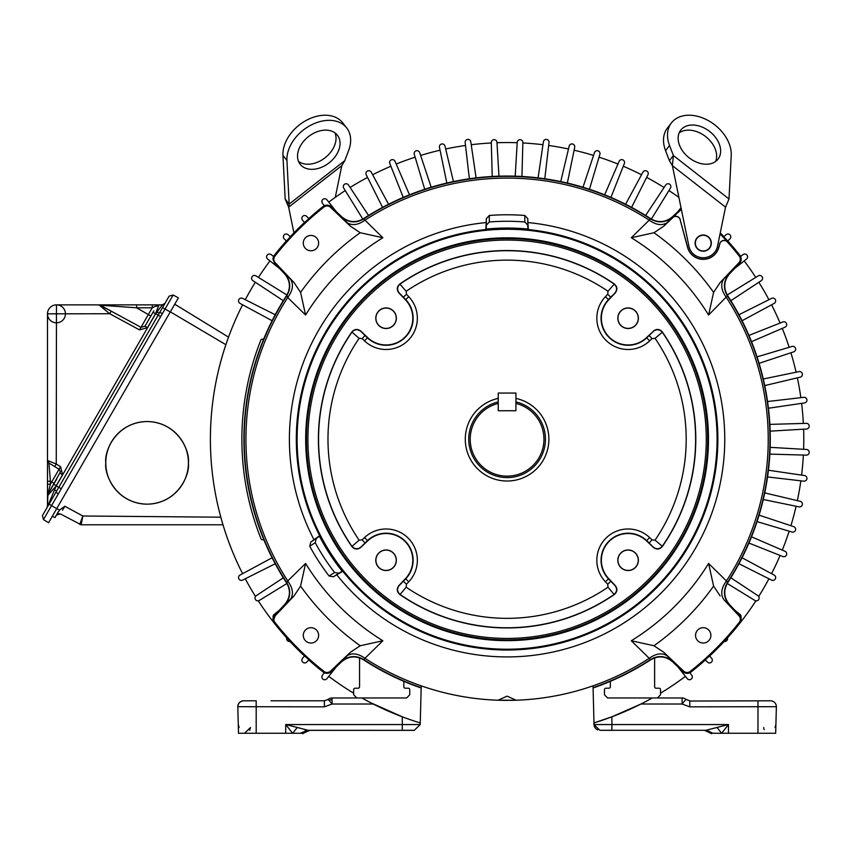 <?xml version="1.0" encoding="UTF-8"?>
<svg xmlns="http://www.w3.org/2000/svg" width="849" height="849" viewBox="0 0 849 849"><rect width="100%" height="100%" fill="white"/><g stroke="black" fill="none" stroke-linecap="round" stroke-linejoin="round"><path stroke-width="1.27" d="M48.881 490.372L47.905 494.288L51.64 487.867L47.894 494.351L50.399 484.217L47.491 484.259L47.491 486.403M47.491 465.73L47.491 481.256L47.491 460.476L48.913 463.013L59.059 469.221L60.481 471.757L47.894 494.351L47.491 506.057L47.491 486.201M54.559 489.788L56.575 491.115M56.787 478.953L51.64 487.867L56.787 478.953M47.491 479.261L47.491 481.256L50.399 481.213L48.913 463.013L47.491 460.476L47.491 313.843L47.491 460.476L56.257 464.021L56.469 304.865L98.887 304.865L110.519 310.776L100.309 305.226L136.615 307.805L152.258 307.805L157.574 305.237M47.491 492.622L47.491 493.396M47.491 493.63L47.491 495.561M48.913 463.013L47.491 460.476L48.913 463.013L47.491 460.476L47.502 496.081M47.523 460.88L47.491 465.687M53.391 462.854L52.776 462.599M153.881 310.776L144.988 326.186L140.987 327.321L111.208 311.148L109.723 313.727L47.491 313.843A8.968 8.968 0 0 1 56.469 304.865L98.887 304.865L106.093 310.776M47.183 507.384L56.257 485.872L47.491 495.848L47.491 494.712M49.974 492.94L53.37 489.003M111.208 311.148L140.987 327.321L139.501 329.89L147.493 327.64L155.526 313.727L158.158 315.17L47.926 506.11M53.752 484.206L56.257 485.66L62.593 474.697L60.544 466.653L56.257 464.021L54.771 466.6L59.059 469.221L60.544 466.653M47.831 494.468L51.64 487.867M161.979 305.438L164.961 303.38L162.392 304.865L164.961 303.38L162.392 304.865L152.321 304.865L162.392 304.865L155.654 313.727L56.257 485.872L61.266 488.759L160.663 316.613L158.158 315.17L169.153 296.131L158.996 313.716M50.335 501.929L42.45 515.587L55.864 492.356L58.369 493.81L61.266 488.759M47.491 506.057L47.12 507.49M48.605 504.922L51.311 500.241M51.672 499.615L52.129 498.819M158.996 304.865L136.678 304.865L152.321 304.865L152.258 307.805L148.342 314.576L136.615 307.805L136.678 304.865L98.887 304.865L136.678 304.865M115.135 304.865L109.234 304.865M139.501 329.89L109.723 313.727L98.887 304.865L100.309 305.226L98.951 304.876M59.059 469.221A2.971 2.971 0 0 1 59.313 469.401A2.971 2.971 0 0 0 59.059 469.221L51.704 481.967L50.399 481.213L50.399 484.217L51.704 481.967L54.209 483.41M42.45 515.587L43.469 519.609L42.45 515.587L43.469 519.609L58.369 493.81M162.52 307.614L165.024 309.068L173.143 295.006L169.153 296.131L173.143 295.006L178.407 297.861L170.288 311.923L175.456 302.966L174.745 304.197L228.519 337.138L225.866 344.694C215.593 375.375 210.435 406.883 210.393 439.241A296.694 296.694 0 0 0 242.602 573.68M156.481 306.277L159.007 304.865L155.526 313.727L153.022 312.273M152.258 306.967L152.258 307.54M147.493 327.64L144.988 326.186L148.278 320.487M48.573 522.74L43.469 519.609L48.573 522.74L170.288 311.923L165.024 309.068L160.663 316.613M81.313 524.204L81.164 524.788L79.753 524.427L81.164 524.788L79.753 524.427L82.831 516.001L81.164 524.788L60.385 513.921L56.395 515.046L58.284 511.777L54.888 517.646L52.32 516.245L51.524 517.625L56.692 508.678L49.083 504.104M156.619 312.464L159.57 312.719M498.236 401.917L498.236 403.424A36.9 36.9 0 0 0 507.086 476.14A36.9 36.9 0 0 0 515.937 403.424L515.937 410.746L498.236 410.746L498.236 393.045L515.937 393.045L515.937 410.746L498.236 410.746L498.236 401.917A38.364 38.364 0 0 0 507.086 477.605A38.364 38.364 0 0 0 545.451 439.241A38.364 38.364 0 0 1 507.086 477.605A38.364 38.364 0 0 1 498.236 401.917A38.364 38.364 0 0 0 468.733 439.241M298.54 161.437A23.602 16.693 142 0 0 314.788 163.167A23.602 16.693 142 0 0 335.037 132.922M318.789 168.282A23.602 16.693 -38 0 1 300.185 164.271A23.602 16.693 -38 0 1 318.789 131.192A23.602 16.693 -38 0 1 337.393 135.203A23.602 16.693 -38 0 1 318.789 168.282M682.108 703.863L682.108 699.746L682.108 704.012L689.781 706.846L689.781 700.796L685.95 699.374A5.901 5.901 0 0 0 682.108 697.963A5.901 5.901 0 0 1 685.95 699.374L686.427 699.746M105.785 462.843A41.314 41.314 0 0 0 147.1 504.157A41.314 41.314 0 0 0 188.414 462.843A41.314 41.314 0 0 0 147.1 421.539A41.314 41.314 0 0 0 105.785 462.843C104.13 474.931 116.525 503.595 147.1 504.157C177.674 503.595 190.07 474.931 188.414 462.843C190.07 450.766 177.674 422.102 147.1 421.539C116.525 422.102 104.13 450.766 105.785 462.843M105.785 524.788L188.414 524.788M270.98 700.796L324.392 700.796L270.98 700.796M492.229 176.465L491.295 142.568A2.834 2.834 0 0 1 494.044 139.66A2.834 2.834 0 0 1 496.962 142.324L498.979 176.178M469.38 178.768L465.167 142.547A2.834 2.834 0 0 1 467.778 139.395A2.834 2.834 0 0 1 470.792 141.815L476.098 177.876M446.818 183.044L439.474 147.333A2.834 2.834 0 0 1 441.915 143.948A2.834 2.834 0 0 1 445.003 146.102L453.43 181.58M424.723 189.274L414.291 154.338A2.834 2.834 0 0 1 416.551 150.729A2.834 2.834 0 0 1 419.693 152.629L431.175 187.236M403.254 197.403L389.808 163.507A2.834 2.834 0 0 1 391.867 159.686A2.834 2.834 0 0 1 395.04 161.342L409.505 194.803M382.57 207.368L366.227 174.777A2.834 2.834 0 0 1 368.063 170.766A2.834 2.834 0 0 1 371.246 172.167L388.577 204.248M362.831 219.106L343.707 188.064A2.834 2.834 0 0 1 345.31 183.862A2.834 2.834 0 0 1 348.493 185.018L368.54 215.466M324.339 205.808L322.44 203.261A2.834 2.834 0 0 1 323.787 198.889A2.834 2.834 0 0 1 326.939 199.812L336.342 211.688M304.621 222.544L302.573 220.252A2.834 2.834 0 0 1 303.645 215.731A2.834 2.834 0 0 1 306.754 216.421L308.866 218.66M286.506 241.02L284.266 238.909A2.834 2.834 0 0 1 285.052 234.26A2.834 2.834 0 0 1 288.098 234.727L290.4 236.775M279.533 268.496L267.658 259.083A2.834 2.834 0 0 1 268.146 254.339A2.834 2.834 0 0 1 271.107 254.594L273.654 256.494M283.311 300.695L252.864 280.637A2.834 2.834 0 0 1 253.044 275.798A2.834 2.834 0 0 1 255.91 275.861L286.951 294.985M272.094 320.72L240.012 303.401A2.834 2.834 0 0 1 238.527 300.907A2.834 2.834 0 0 1 242.623 298.381L275.214 314.724M275.214 563.757L242.623 580.1A2.834 2.834 0 0 1 238.527 577.575A2.834 2.834 0 0 1 240.012 575.081L272.094 557.761M308.866 659.822L306.754 662.061A2.834 2.834 0 0 1 301.862 660.119A2.834 2.834 0 0 1 302.573 658.23L304.621 655.927M336.342 666.794L326.939 678.669A2.834 2.834 0 0 1 321.877 676.918A2.834 2.834 0 0 1 322.44 675.22L324.339 672.673M263.869 539.805L262.405 539.805A1.465 1.465 0 0 1 261.046 538.882A268.539 268.539 0 0 1 260.855 340.078A1.465 1.465 0 0 1 262.214 339.154L263.668 339.154M286.941 583.486L259.327 600.434A2.834 2.834 0 0 1 255.018 598.025A2.834 2.834 0 0 1 256.281 595.658L283.322 577.798M273.219 617.584A2.834 2.834 0 0 1 274.131 614.432L279.045 610.505M290.125 641.419A2.834 2.834 0 0 1 286.771 637.758M669.553 145.519A35.414 25.035 -142 0 1 671.485 122.829A35.414 25.035 -142 0 1 699.385 116.812A35.414 25.035 -142 0 1 731.233 155.378L729.004 198.984L673.395 155.526L669.394 160.641L665.563 150.623L669.553 145.519L673.395 155.526L672.387 165.651L669.394 160.641M671.485 122.829L667.484 127.934A35.414 25.035 38 0 0 665.563 150.623M699.385 126.087A23.602 16.693 38 0 0 680.781 130.088A23.602 16.693 38 0 0 699.385 163.167A23.602 16.693 38 0 0 717.989 159.156A23.602 16.693 38 0 0 699.385 126.087M715.633 161.437A23.602 16.693 38 0 0 695.384 131.192A23.602 16.693 38 0 0 679.136 132.922M695.098 243.111A8.119 8.119 0 0 0 703.216 251.23A8.119 8.119 0 0 0 711.335 243.111A8.119 8.119 0 0 0 703.216 234.993A8.119 8.119 0 0 0 695.098 243.111M515.937 398.404A41.781 41.781 0 0 1 507.086 481.022A41.781 41.781 0 0 1 498.236 398.404M515.937 401.917A38.364 38.364 0 0 1 545.451 439.241A38.364 38.364 0 0 0 515.937 401.917A38.364 38.364 0 0 1 545.451 439.241M375.789 318.226A10.284 10.284 0 0 0 386.072 328.51A10.284 10.284 0 0 0 396.356 318.226A10.284 10.284 0 0 0 386.072 307.943A10.284 10.284 0 0 0 375.789 318.226M375.905 318.226A10.167 10.167 0 0 0 386.072 328.393A10.167 10.167 0 0 0 396.239 318.226A10.167 10.167 0 0 0 386.072 308.06A10.167 10.167 0 0 0 375.905 318.226M649.145 335.546L652.053 338.613L649.634 340.905A31.275 31.275 0 0 1 599.373 330.569A31.275 31.275 0 0 1 605.422 296.694L607.714 294.274L610.781 297.182L608.478 299.601A27.051 27.051 0 0 0 628.101 345.278A27.051 27.051 0 0 0 646.726 337.849L653.39 331.312C656.638 328.956 659.609 329.274 662.305 332.235L662.337 331.97A188.701 188.701 0 0 1 662.337 546.512L662.305 546.247C659.609 549.207 656.638 549.515 653.39 547.17L646.726 540.633A27.051 27.051 0 0 0 601.06 560.255A27.051 27.051 0 0 0 608.478 578.869L615.016 585.545C617.372 588.792 617.053 591.764 614.092 594.459L614.358 594.491C617.372 591.795 617.69 588.824 615.281 585.577L608.712 578.657A26.722 26.722 0 0 1 617.552 535.698A26.722 26.722 0 0 1 646.503 540.866L653.422 547.435C656.68 549.834 659.652 549.526 662.337 546.512M653.39 331.312L646.503 337.615A26.722 26.722 0 0 1 609.2 337.127A26.722 26.722 0 0 1 608.712 299.824L615.281 292.905C617.679 289.658 617.372 286.686 614.358 283.991L608.001 291.271A179.107 179.107 0 0 0 406.172 291.271L399.815 283.991C396.801 286.686 396.494 289.658 398.892 292.905L405.461 299.824A26.722 26.722 0 0 1 404.973 337.127A26.722 26.722 0 0 1 367.67 337.615L360.761 331.046C357.503 328.648 354.532 328.956 351.847 331.97L359.116 338.327A179.107 179.107 0 0 0 359.116 540.155L351.847 546.512C354.532 549.526 357.503 549.834 360.761 547.435L367.67 540.866A26.722 26.722 0 0 1 410.629 549.706A26.722 26.722 0 0 1 405.461 578.657L398.892 585.577C396.494 588.824 396.801 591.795 399.815 594.491L400.091 594.459C397.12 591.764 396.812 588.792 399.157 585.545L405.695 578.869A27.051 27.051 0 0 0 386.072 533.204A27.051 27.051 0 0 0 367.458 540.633L360.783 547.17C357.535 549.515 354.564 549.207 351.868 546.247A188.531 188.531 0 0 1 351.868 332.235C354.564 329.274 357.535 328.956 360.783 331.312L367.458 337.849A27.051 27.051 0 0 0 413.123 318.226A27.051 27.051 0 0 0 405.695 299.601L399.157 292.937C396.812 289.689 397.12 286.718 400.091 284.022A188.531 188.531 0 0 1 614.092 284.022C617.053 286.718 617.372 289.689 615.016 292.937L610.781 297.182M403.392 297.182L406.459 294.274L408.762 296.694A31.275 31.275 0 0 1 398.414 346.954A31.275 31.275 0 0 1 364.55 340.905L362.12 338.613L365.028 335.546M375.789 560.255A10.284 10.284 0 0 0 386.072 570.539A10.284 10.284 0 0 0 396.356 560.255A10.284 10.284 0 0 0 386.072 549.972A10.284 10.284 0 0 0 375.789 560.255M375.905 560.255A10.167 10.167 0 0 0 386.072 570.422A10.167 10.167 0 0 0 396.239 560.255A10.167 10.167 0 0 0 386.072 550.088A10.167 10.167 0 0 0 375.905 560.255M617.828 560.255A10.284 10.284 0 0 0 628.101 570.539A10.284 10.284 0 0 0 638.384 560.255A10.284 10.284 0 0 0 628.101 549.972A10.284 10.284 0 0 0 617.828 560.255M617.934 560.255A10.167 10.167 0 0 0 628.101 570.422A10.167 10.167 0 0 0 638.268 560.255A10.167 10.167 0 0 0 628.101 550.088A10.167 10.167 0 0 0 617.934 560.255M617.828 318.226A10.284 10.284 0 0 0 628.101 328.51A10.284 10.284 0 0 0 638.384 318.226A10.284 10.284 0 0 0 628.101 307.943A10.284 10.284 0 0 0 617.828 318.226M617.934 318.226A10.167 10.167 0 0 0 628.101 328.393A10.167 10.167 0 0 0 638.268 318.226A10.167 10.167 0 0 0 628.101 308.06A10.167 10.167 0 0 0 617.934 318.226M307.9 439.241A199.186 199.186 0 0 1 507.086 240.055A199.186 199.186 0 0 1 706.272 439.241A199.186 199.186 0 0 1 507.086 638.427A199.186 199.186 0 0 1 307.9 439.241M707.737 439.241A200.651 200.651 0 0 0 507.086 238.59A200.651 200.651 0 0 0 306.436 439.241A200.651 200.651 0 0 0 507.086 639.891A200.651 200.651 0 0 0 707.737 439.241M287.164 583.815A263.19 263.19 0 0 1 287.164 294.667M362.512 219.318A263.19 263.19 0 0 1 651.661 219.318M727.009 294.667A263.19 263.19 0 0 1 727.009 583.815M341.648 661.753L350.35 652.329L360.209 645.749L382.867 640.751L363.489 659.758C355.752 655.396 348.472 656.065 341.648 661.753L331.142 671.729A5.901 5.901 0 0 1 323.427 672.079A296.556 296.556 0 0 1 274.248 622.911A5.901 5.901 0 0 1 274.598 615.185L284.574 604.679C290.262 597.855 290.931 590.575 286.569 582.839L286.92 582.86A262.861 262.861 0 0 1 286.92 295.622L286.569 295.643C290.931 287.907 290.262 280.626 284.574 273.803L274.598 263.296L272.975 259.232A5.901 5.901 0 0 1 274.248 255.57A296.556 296.556 0 0 1 323.427 206.403A5.901 5.901 0 0 1 331.142 206.753L341.648 216.728C348.472 222.417 355.752 223.085 363.489 218.724L382.867 237.731A236.722 236.722 0 0 0 305.576 315.021L287.737 297.532L286.92 295.622C291.239 287.949 290.581 280.669 284.935 273.771L293.998 282.505L300.578 292.364L305.576 315.021M672.525 216.728L663.822 226.152L653.974 232.732L631.306 237.731L650.684 218.724C658.421 223.085 665.701 222.417 672.525 216.728L681.185 208.514M720.228 233.04A296.556 296.556 0 0 1 739.925 255.57A5.901 5.901 0 0 1 739.575 263.296L729.599 273.803C723.91 280.626 723.242 287.907 727.604 295.643L708.597 315.021A236.722 236.722 0 0 0 631.306 237.731M508.434 700.372A261.142 261.142 0 0 1 475.472 698.462L475.472 698.462A261.142 261.142 0 0 1 470.537 697.814L470.537 697.814A261.142 261.142 0 0 1 453.005 694.715L453.005 694.715A261.142 261.142 0 0 1 448.134 693.644L448.134 693.644A261.142 261.142 0 0 1 430.942 689.027L430.942 689.027A261.142 261.142 0 0 1 426.187 687.531L426.187 687.531A261.142 261.142 0 0 1 421.221 685.865L421.168 688.008A263.19 263.19 0 0 1 362.512 659.164M507.086 228.614C496.612 228.646 496.612 228.498 507.086 228.19L514.865 228.604L507.086 228.614C496.612 228.646 496.612 228.498 507.086 228.19M330.091 554.185L325.974 547.181L334.814 560.796L330.091 554.185M507.086 229.251A209.99 209.99 0 0 1 717.076 439.241A209.99 209.99 0 0 1 507.086 649.23A209.99 209.99 0 0 1 297.097 439.241A209.99 209.99 0 0 1 507.086 229.251M528.322 229.538L527.898 229.071A211.199 211.199 0 0 0 486.233 229.071L485.808 229.538A210.775 210.775 0 0 0 319.649 535.645L319.489 536.26A211.199 211.199 0 0 0 342.189 571.197L342.805 571.292A210.775 210.775 0 0 0 717.861 439.241A210.775 210.775 0 0 0 528.322 229.538L527.898 222.555A217.684 217.684 0 0 1 578.848 644.752A217.684 217.684 0 0 1 336.724 574.741L333.381 576.789L329.104 576.025A224.465 224.465 0 0 1 309.758 546.236L310.798 542.023L319.649 535.645M314.024 539.805A217.684 217.684 0 0 1 486.233 222.555L486.328 218.639L489.311 215.476A224.465 224.465 0 0 1 524.82 215.476L527.791 218.639L527.898 222.555M653.974 232.732C677.173 249.277 697.05 269.154 713.595 292.364L720.175 282.505L724.112 278.557C720.313 283.831 721.088 290.156 726.436 297.532A261.142 261.142 0 0 1 726.436 580.949L727.604 582.839C723.242 590.575 723.91 597.855 729.599 604.679L739.575 615.185A5.901 5.901 0 0 1 739.925 622.911A296.556 296.556 0 0 1 690.757 672.079A5.901 5.901 0 0 1 683.031 671.729L672.525 661.753C665.701 656.065 658.421 655.396 650.684 659.758L631.306 640.751A236.722 236.722 0 0 0 708.597 563.46L726.436 580.949C721.088 588.325 720.313 594.65 724.112 599.925L738.959 615.769A5.052 5.052 0 0 1 739.256 622.381A295.707 295.707 0 0 1 690.226 671.41A5.052 5.052 0 0 1 683.625 671.113L663.822 652.329L672.525 661.753M350.35 652.329L330.558 671.113A5.052 5.052 0 0 1 323.947 671.41A295.707 295.707 0 0 1 274.917 622.381A5.052 5.052 0 0 1 273.834 619.25L275.214 615.769L293.998 595.977L284.574 604.679M318.63 635.37A7.673 7.673 0 0 1 310.957 643.043A7.673 7.673 0 0 1 303.284 635.37A7.673 7.673 0 0 1 310.957 627.698A7.673 7.673 0 0 1 318.63 635.37M318.63 243.111A7.673 7.673 0 0 1 310.957 250.784A7.673 7.673 0 0 1 303.284 243.111A7.673 7.673 0 0 1 310.957 235.438A7.673 7.673 0 0 1 318.63 243.111M703.216 250.986A7.864 7.864 0 0 1 695.352 243.111A7.864 7.864 0 0 1 703.216 235.247A7.864 7.864 0 0 1 711.091 243.111A7.864 7.864 0 0 1 703.216 250.986M703.216 643.043A7.673 7.673 0 0 1 695.543 635.37A7.673 7.673 0 0 1 703.216 627.698A7.673 7.673 0 0 1 710.889 635.37A7.673 7.673 0 0 1 703.216 643.043M720.175 282.505L738.959 262.702A5.052 5.052 0 0 0 739.256 256.101A295.707 295.707 0 0 0 727.434 242.029A4.436 4.436 0 0 0 719.835 243.833L718.901 247.314A16.237 16.237 0 0 1 687.531 247.314L680.134 219.721A4.436 4.436 0 0 0 672.79 217.641L663.822 226.152M720.058 233.857A295.866 295.866 0 0 1 727.54 241.923A4.595 4.595 0 0 0 719.687 243.801L719.835 243.833M680.134 219.721L687.679 247.271A16.089 16.089 0 0 0 718.753 247.271L719.687 243.801M498.034 700.223L516.15 700.223L507.086 696.148L498.034 700.223A261.142 261.142 0 0 1 421.221 685.865L420.255 722.945L418.992 722.552M226.842 341.829L228.02 338.496M242.602 304.802A296.694 296.694 0 0 0 210.393 439.241C210.414 465.687 213.884 491.667 220.814 517.19L82.831 516.001L64.853 506.248L62.529 510.196M255.326 282.261A296.694 296.694 0 0 0 245.265 299.697M269.971 260.919A296.694 296.694 0 0 0 258.414 277.411M286.41 240.925A296.694 296.694 0 0 0 273.474 256.356M304.536 222.449A296.694 296.694 0 0 0 290.294 236.691M324.201 205.617A296.694 296.694 0 0 0 308.781 218.564M345.256 190.569A296.694 296.694 0 0 0 328.765 202.115M367.543 177.409A296.694 296.694 0 0 0 350.106 187.48M390.901 166.245A296.694 296.694 0 0 0 372.647 174.756M415.129 157.161A296.694 296.694 0 0 0 396.207 164.048M440.069 150.22A296.694 296.694 0 0 0 420.616 155.431M465.507 145.476A296.694 296.694 0 0 0 445.683 148.978M491.306 142.972A296.694 296.694 0 0 0 471.216 144.723M517.19 142.717A296.694 296.694 0 0 0 496.983 142.717M542.957 144.723A296.694 296.694 0 0 0 522.867 142.972M568.49 148.978A296.694 296.694 0 0 0 548.666 145.476M593.557 155.431A296.694 296.694 0 0 0 574.104 150.22M617.966 164.048A296.694 296.694 0 0 0 599.044 157.161M641.526 174.756A296.694 296.694 0 0 0 623.283 166.245M664.067 187.48A296.694 296.694 0 0 0 646.63 177.409M678.892 197.35A296.694 296.694 0 0 0 668.916 190.569M723.879 236.691A296.694 296.694 0 0 0 720.26 232.881M740.71 256.356A296.694 296.694 0 0 0 727.763 240.925M755.759 277.411A296.694 296.694 0 0 0 744.212 260.919M768.918 299.697A296.694 296.694 0 0 0 758.847 282.261M780.082 323.044A296.694 296.694 0 0 0 771.571 304.802M789.167 347.283A296.694 296.694 0 0 0 782.279 328.361M796.107 372.223A296.694 296.694 0 0 0 790.897 352.77M800.851 397.661A296.694 296.694 0 0 0 797.36 377.837M803.356 423.428A296.694 296.694 0 0 0 801.605 403.371M803.61 449.312A296.694 296.694 0 0 0 803.61 429.169M801.605 475.111A296.694 296.694 0 0 0 803.356 455.053M797.36 500.645A296.694 296.694 0 0 0 800.851 480.821M790.897 525.711A296.694 296.694 0 0 0 796.107 506.259M782.279 550.12A296.694 296.694 0 0 0 789.167 531.198M771.571 573.68A296.694 296.694 0 0 0 780.082 555.437M758.698 596.465A296.694 296.694 0 0 0 768.918 578.785M727.455 637.896A296.694 296.694 0 0 0 755.918 600.827M709.637 656.033A296.694 296.694 0 0 0 724.197 641.451M689.972 672.854A296.694 296.694 0 0 0 705.402 659.917M660.522 693.177A296.694 296.694 0 0 0 685.408 676.366M651.671 659.164A263.19 263.19 0 0 1 593.08 687.987L593.992 722.913A296.694 296.694 0 0 0 652.308 697.963L650.684 698.865M371.862 703.322L369.994 702.356M368.944 701.805L362.406 698.26M362.258 698.175L361.865 697.963A296.694 296.694 0 0 0 420.255 722.945L420.213 724.558L402.288 724.558L402.288 730.299L414.312 730.299L420.213 724.558M328.765 676.366A296.694 296.694 0 0 0 353.651 693.177M308.781 659.917A296.694 296.694 0 0 0 324.201 672.854M289.976 641.451A296.694 296.694 0 0 0 304.536 656.033M258.255 600.827A296.694 296.694 0 0 0 286.729 637.896M245.265 578.785A296.694 296.694 0 0 0 255.485 596.465M221.313 518.983L223 524.788L194.633 524.788M222.82 524.183L221.26 518.771M654.621 657.837L654.621 686.745A1.465 1.465 0 0 0 656.086 688.21L659.057 688.21A1.465 1.465 0 0 1 660.522 689.675L660.522 694.217A1.465 1.465 0 0 1 660.097 695.246L657.381 697.963L682.108 697.963A5.901 5.901 0 0 1 685.95 699.374L682.108 704.012L640.953 704.012L611.896 716.8L593.992 722.913L593.96 724.558L599.861 730.299L611.896 730.299L611.896 724.558L593.96 724.558L593.918 722.945M657.381 697.963L607.576 697.963L604.87 695.246A1.465 1.465 0 0 1 604.435 694.217L604.435 689.675A1.465 1.465 0 0 1 605.899 688.21L608.871 688.21A1.465 1.465 0 0 0 610.335 686.745L610.335 681.333M689.834 672.673L691.733 675.22A2.834 2.834 0 0 1 691.182 679.158A2.834 2.834 0 0 1 687.244 678.669L677.831 666.794M709.552 655.927L711.6 658.23A2.834 2.834 0 0 1 711.398 662.199A2.834 2.834 0 0 1 707.419 662.061L705.307 659.822M727.402 637.758A2.834 2.834 0 0 1 724.048 641.419M735.138 610.505L740.052 614.432A2.834 2.834 0 0 1 740.954 617.584M730.851 577.798L757.892 595.658A2.834 2.834 0 0 1 758.719 599.543A2.834 2.834 0 0 1 754.846 600.434L727.232 583.486M742.09 557.761L774.161 575.081A2.834 2.834 0 0 1 775.328 578.88A2.834 2.834 0 0 1 771.55 580.1L738.959 563.757M751.524 536.823L784.985 551.288A2.834 2.834 0 0 1 786.482 554.97A2.834 2.834 0 0 1 782.82 556.519L748.935 543.073M759.091 515.152L793.698 526.635A2.834 2.834 0 0 1 795.502 530.179A2.834 2.834 0 0 1 791.99 532.036L757.064 521.604M764.747 492.898L800.225 501.324A2.834 2.834 0 0 1 802.337 504.699A2.834 2.834 0 0 1 798.994 506.853L763.283 499.509M768.451 470.24L804.523 475.546A2.834 2.834 0 0 1 806.911 478.709A2.834 2.834 0 0 1 803.78 481.16L767.56 476.947M770.16 447.338L806.55 449.482A2.834 2.834 0 0 1 809.214 452.432A2.834 2.834 0 0 1 806.306 455.138L769.863 454.098M769.863 424.383L806.306 423.343A2.834 2.834 0 0 1 809.214 426.049A2.834 2.834 0 0 1 806.55 429L770.16 431.143M767.56 401.535L803.78 397.321A2.834 2.834 0 0 1 806.911 399.762A2.834 2.834 0 0 1 804.523 402.935L768.451 408.242M763.283 378.972L798.994 371.629A2.834 2.834 0 0 1 802.337 373.783A2.834 2.834 0 0 1 800.225 377.158L764.747 385.584M757.064 356.877L791.99 346.445A2.834 2.834 0 0 1 795.502 348.302A2.834 2.834 0 0 1 793.698 351.847L759.091 363.33M748.935 335.397L782.82 321.962A2.834 2.834 0 0 1 786.482 323.511A2.834 2.834 0 0 1 784.985 327.194L751.524 341.659M738.959 314.724L771.55 298.381A2.834 2.834 0 0 1 775.328 299.601A2.834 2.834 0 0 1 774.161 303.401L742.09 320.72M727.222 294.985L758.263 275.861A2.834 2.834 0 0 1 762.137 276.753A2.834 2.834 0 0 1 761.309 280.637L730.862 300.695M740.519 256.494L743.066 254.594A2.834 2.834 0 0 1 747.014 255.146A2.834 2.834 0 0 1 746.515 259.083L734.64 268.496M723.783 236.775L726.075 234.727A2.834 2.834 0 0 1 730.055 234.929A2.834 2.834 0 0 1 729.907 238.909L727.667 241.02M677.831 211.688L681.004 207.676M645.633 215.466L665.69 185.018A2.834 2.834 0 0 1 669.574 184.191A2.834 2.834 0 0 1 670.466 188.064L651.342 219.106M625.607 204.248L642.926 172.167A2.834 2.834 0 0 1 646.726 170.999A2.834 2.834 0 0 1 647.946 174.777L631.614 207.368M604.668 194.803L619.133 161.342A2.834 2.834 0 0 1 622.816 159.845A2.834 2.834 0 0 1 624.365 163.507L610.93 197.403M582.998 187.236L594.48 152.629A2.834 2.834 0 0 1 598.025 150.825A2.834 2.834 0 0 1 599.893 154.338L589.45 189.274M560.743 181.58L569.17 146.102A2.834 2.834 0 0 1 572.544 143.99A2.834 2.834 0 0 1 574.699 147.333L567.355 183.044M538.086 177.876L543.392 141.815A2.834 2.834 0 0 1 546.565 139.416A2.834 2.834 0 0 1 549.006 142.547L544.793 178.768M515.194 176.178L517.221 142.324A2.834 2.834 0 0 1 520.172 139.66A2.834 2.834 0 0 1 522.878 142.568L521.944 176.465M403.837 681.333L403.837 686.745A1.465 1.465 0 0 0 405.302 688.21L408.273 688.21A1.465 1.465 0 0 1 409.738 689.675L409.738 694.217A1.465 1.465 0 0 1 409.314 695.246L406.597 697.963L356.792 697.963L354.075 695.246A1.465 1.465 0 0 1 353.651 694.217L353.651 689.675A1.465 1.465 0 0 1 355.115 688.21L358.087 688.21A1.465 1.465 0 0 0 359.552 686.745L359.552 657.837M672.557 661.392C665.658 655.746 658.378 655.088 650.705 659.408A262.861 262.861 0 0 1 593.069 687.648L593.026 685.833A261.142 261.142 0 0 1 516.15 700.223A261.142 261.142 0 0 1 515.99 700.223A261.142 261.142 0 0 1 510.62 700.361M680.282 219.679A4.595 4.595 0 0 0 672.684 217.535L681.344 209.321M300.578 292.364C317.133 269.154 337 249.288 360.209 232.732L350.35 226.152L330.558 207.368A5.052 5.052 0 0 0 323.947 207.071A295.707 295.707 0 0 0 274.917 256.101A5.052 5.052 0 0 0 275.214 262.702L293.998 282.505M667.77 656.266C662.496 652.467 656.171 653.242 648.795 658.591A261.142 261.142 0 0 1 593.026 685.833M341.616 661.392C348.514 655.746 355.795 655.088 363.468 659.408A262.861 262.861 0 0 0 421.178 687.669M421.221 685.865A261.142 261.142 0 0 1 365.378 658.591C358.002 653.242 351.677 652.467 346.403 656.266M360.209 645.749C337 629.205 317.133 609.327 300.578 586.118L293.998 595.977M284.935 604.711C290.581 597.813 291.239 590.533 286.92 582.86L287.737 580.949L305.576 563.46A236.722 236.722 0 0 0 382.867 640.751M290.061 599.925C293.86 594.65 293.085 588.325 287.737 580.949A261.142 261.142 0 0 1 287.737 297.532C293.085 290.156 293.86 283.831 290.061 278.557M350.35 226.152L341.648 216.728M346.403 222.215C351.677 226.014 358.002 225.24 365.378 219.891A261.142 261.142 0 0 1 648.795 219.891C656.171 225.24 662.496 226.014 667.77 222.215M672.557 217.089C665.658 222.735 658.378 223.393 650.705 219.074A262.861 262.861 0 0 0 363.468 219.074C355.795 223.393 348.514 222.735 341.616 217.089M724.112 278.557L729.599 273.803M729.599 604.679L729.238 604.711C723.603 597.813 722.934 590.533 727.253 582.86A262.861 262.861 0 0 0 727.253 295.622C722.934 287.949 723.603 280.669 729.238 273.771M729.238 604.711L724.112 599.925M720.175 595.977L713.595 586.118L708.597 563.46M713.595 586.118C697.05 609.327 677.173 629.194 653.974 645.749L663.822 652.329M653.974 645.749L631.306 640.751M300.578 586.118L305.576 563.46M360.209 232.732L382.867 237.731M713.595 292.364L708.597 315.021M486.233 222.555L485.808 229.538M336.724 574.741L342.805 571.292M319.489 536.26L316.284 538.457L315.223 542.691A217.981 217.981 0 0 0 334.57 572.481L338.868 573.234L342.189 571.197M527.898 229.071L527.791 225.176L524.82 221.982A217.981 217.981 0 0 0 489.311 221.992L486.328 225.187L486.233 229.071M653.422 331.046C656.68 328.648 659.652 328.956 662.337 331.97M614.358 594.491A188.701 188.701 0 0 1 399.815 594.491M351.847 546.512A188.701 188.701 0 0 1 351.847 331.97M399.815 283.991A188.701 188.701 0 0 1 614.358 283.991M610.781 581.3L607.714 584.208L605.422 581.788A31.275 31.275 0 0 1 605.995 538.139A31.275 31.275 0 0 1 649.634 537.576L652.053 539.868L649.145 542.936M608.001 587.211L614.092 594.459A188.531 188.531 0 0 1 400.081 594.459L406.172 587.211A179.107 179.107 0 0 0 608.001 587.211L607.714 584.208M365.028 542.936L362.12 539.868L364.55 537.576A31.275 31.275 0 0 1 408.189 538.139A31.275 31.275 0 0 1 408.762 581.788L406.459 584.208L403.392 581.3M655.057 338.327L662.305 332.235A188.531 188.531 0 0 1 662.305 546.247L655.057 540.155A179.107 179.107 0 0 0 655.057 338.327L652.053 338.613M607.714 294.274L608.001 291.271M406.459 294.274L406.172 291.271M362.12 338.613L359.116 338.327M362.12 539.868L359.116 540.155M406.459 584.208L406.172 587.211M652.053 539.868L655.057 540.155M725.534 207.167L717.554 246.051A14.635 14.635 0 0 1 688.879 246.051L672.387 165.651L725.534 207.167L729.004 198.984M221.271 518.835L220.995 517.826M220.878 517.402L220.687 516.712M220.528 516.107L221.292 518.888M224.582 348.599L224.263 349.576M223.818 351.019L223.425 352.293M222.926 353.948L220.644 361.939M704.935 730.352L709.987 732.645L704.957 730.352M704.787 730.448L710.762 733.271L708.045 731.467M704.734 730.437L705.445 730.575M775.063 727.444L775.901 724.558M708.204 731.541L709.042 732.008M305.682 731.7L306.234 731.414M239.121 727.444L238.272 724.558M309.216 730.352L302.785 733.271M309.132 730.49L307.54 730.893M64.853 506.248L59.515 510.058L54.888 517.646M689.781 701.051L770.467 700.796A5.901 5.901 0 0 1 776.368 706.846L775.678 733.271L757.977 733.271L768.281 733.271M757.977 700.796L757.977 733.271L725.757 733.271M723.656 733.271L719.177 733.271M718.042 733.271L717.129 733.271M611.896 716.8L611.896 724.558L728.463 724.558L721.608 733.271L717.034 727.444L728.463 724.558L728.463 733.271L721.608 733.271L731.414 733.271M766.934 733.271L757.722 733.271M706.867 730.352L712.852 733.271L709.944 732.613M774.288 733.271L770.659 733.271M710.539 733.09L705.01 730.49M721.608 733.271L712.852 733.271M705.944 730.299L611.896 730.299L705.944 730.299L717.034 727.444M757.977 733.271L765.872 733.271M767.018 733.271L769.236 733.271M759.526 733.271L757.276 733.271M748.627 733.271L748.001 733.271M710.666 733.196L715.866 733.271M256.005 733.271L238.505 733.271L247.866 733.271L238.505 733.271L237.805 706.846A5.901 5.901 0 0 1 237.805 706.697C238.198 703.121 240.161 701.157 243.705 700.796A5.901 5.901 0 0 0 237.805 706.697C238.198 703.121 240.161 701.157 243.705 700.796L256.196 700.796L256.196 733.271L252.843 733.271M256.196 733.271L285.71 733.271L285.71 724.558L292.661 733.271L285.71 733.271L295.293 733.271L285.466 733.271M300.015 733.271L294.73 733.271M287.981 733.271L284.914 733.271M256.43 733.271L259.157 733.271C240.32 733.271 240.32 733.271 259.157 733.271M309.439 730.437L303.422 733.271L301.331 733.271L303.316 733.366L305.555 731.764L310.193 730.352M308.007 730.756L306.351 731.36M295.25 733.271L288.787 733.271M301.703 733.271L302.743 733.271M300.291 733.271L307.306 730.352M305.237 730.352L308.24 730.299L297.288 727.476L292.661 733.271L301.331 733.271M370.673 702.707L402.288 716.8L402.288 724.558L285.71 724.558L297.288 727.476M254.212 733.271L249.033 733.271M285.71 733.271L295.293 733.271M309.238 730.352L303.486 733.218M306.977 731.095L307.635 730.872M308.983 730.522L309.652 730.405M599.861 730.299L611.896 730.352M597.664 729.875L595.818 728.697L597.664 729.875M595.68 728.559L594.459 726.765L595.68 728.559M594.374 726.574L593.96 724.558L594.374 726.574M327.746 699.746L328.223 699.374L332.065 704.012L324.392 706.846L237.805 706.697A5.901 5.901 0 0 1 243.705 700.796M306.818 730.352L402.288 730.352L308.24 730.299M328.223 699.374A5.901 5.901 0 0 1 332.065 697.963L332.065 704.012L324.392 706.846L324.392 700.796L328.223 699.374A5.901 5.901 0 0 1 332.065 697.963L356.792 697.963M174.745 304.197L228.519 337.138M81.164 524.788L223 524.788M361.865 697.963L363.478 698.854M335.281 197.35L341.786 165.651L288.649 207.167L293.924 232.881M341.786 165.651L344.779 160.641L289.159 204.089L288.649 207.167L285.168 198.984L282.95 155.378L286.941 160.482L289.159 204.089L285.168 198.984M344.779 160.641L348.61 150.623A35.414 25.035 142 0 0 346.689 127.934L342.699 122.829A35.414 25.035 142 0 0 306.16 120.441A35.414 25.035 142 0 0 282.95 155.378M346.689 127.934A35.414 25.035 142 0 0 310.15 125.546A35.414 25.035 142 0 0 286.941 160.482M402.288 730.352L414.312 730.352M396.812 714.678L393.416 713.287M384.714 709.52L385.542 709.891M389.829 711.78L390.423 712.035M397.81 715.07L397.215 714.837M387.696 710.846L386.115 710.146M384.183 709.276L383.26 708.862M382.92 708.703L382.156 708.342M376.616 705.699L376.043 705.423M396.058 714.37L394.562 713.765M380.182 707.419L378.283 706.517M376.245 705.519L374.473 704.638M372.923 703.863L371.618 703.195M369.75 702.229L370.313 702.526M384.109 709.244L386.04 710.114M387.791 710.889L389.086 711.451M394.647 713.797L393.671 713.404M393.596 713.362L392.822 713.043M618.857 714.073L620.768 713.287M621.044 713.171L621.818 712.852M631.582 708.544L629.979 709.286M629.48 709.509L625.946 711.08M624.206 711.833L623.23 712.258M625.087 711.462L625.883 711.112M627.719 710.295L629.035 709.711M633.991 707.419L635.975 706.474M638.257 705.36L639.913 704.532M642.555 703.195L644.423 702.229M644.126 702.388L643.255 702.845M616.385 715.07L616.958 714.837M620.184 713.531L618.305 714.296M617.085 714.794L616.257 715.113M641.112 703.938L639.573 704.712M637.875 705.551L635.678 706.623M633.885 707.472L636.071 706.432M637.323 705.816L640.507 704.235M626.36 710.9L625.649 711.207M618.433 714.242L617.212 714.731M618.008 714.423L620.534 713.383M625.777 711.154L626.382 710.889M637.896 705.54L639.509 704.744M617.372 714.678L619.409 713.85M619.547 713.786L620.396 713.447M318.471 444.834A188.701 188.701 0 0 0 339.101 525.202M47.491 313.843A8.968 8.968 0 0 1 56.469 304.865A8.968 8.968 0 0 0 48.701 318.322A8.968 8.968 0 0 0 64.237 318.322A8.968 8.968 0 0 0 56.469 304.865L56.469 304.865M60.077 473.254L62.593 474.697M169.153 296.131L173.143 295.006M159.845 312.262L162.35 313.706M157.405 305.343L156.439 306.362L159.007 304.865M150.857 316.03L148.342 314.576L140.987 327.321M332.065 704.012L373.22 704.012M689.781 706.846L776.368 706.697A5.901 5.901 0 0 0 770.467 700.796M649.634 340.905L646.503 337.615M408.762 296.694L405.461 299.824M367.67 540.866L364.55 537.576M608.712 578.657L605.422 581.788M708.49 439.241A201.404 201.404 0 0 1 507.086 640.645A201.404 201.404 0 0 1 305.682 439.241A201.404 201.404 0 0 1 507.086 237.837A201.404 201.404 0 0 1 708.49 439.241M274.248 622.911L274.917 622.381M683.031 671.729L683.625 671.113M690.757 672.079L690.226 671.41M739.925 622.911L739.256 622.381M739.575 615.185L738.959 615.769M739.575 263.296L738.959 262.702M739.925 255.57L739.256 256.101M331.142 206.753L330.558 207.368M323.427 206.403L323.947 207.071M274.248 255.57L274.917 256.101M275.214 262.702L274.598 263.296M274.598 615.185L275.214 615.769M323.427 672.079L323.947 671.41M331.142 671.729L330.558 671.113M333.381 576.789L338.868 573.234M329.104 576.025L334.57 572.481M309.758 546.236L315.223 542.691M310.798 542.023L316.284 538.457M486.328 218.639L486.328 225.187M489.311 215.476L489.311 221.992M524.82 215.476L524.82 221.982M527.791 218.639L527.791 225.176M646.503 540.866L649.634 537.576M405.461 578.657L408.762 581.788M367.67 337.615L364.55 340.905M608.712 299.824L605.422 296.694M60.385 513.921L56.395 515.046L60.385 513.921L57.902 513.751M59.515 510.058L56.756 508.562M170.331 311.838L225.866 344.694M682.108 699.746L682.108 697.963M332.065 703.863L332.065 701.125M332.065 699.746A5.901 4.118 180 0 0 328.977 700.351M47.491 486.891L47.491 494.288M47.491 461.347L47.491 467.321M47.491 469.242L47.491 472.66M51.63 499.679L52.001 499.042M136.127 304.865L104.607 304.865M99.418 304.865L98.887 304.865M156.439 306.362L157.415 305.332M152.321 304.865L157.352 304.865M706.219 730.766L707.111 731.074M302.7 733.716L304.175 732.655M306.797 731.169L307.996 730.756M710.74 733.218L711.473 733.716L710.74 733.228M763.718 727.529L763.782 728.262M763.845 728.612L764.164 729.62M244.554 733.271L250.455 727.529L249.648 730.352M306.701 731.212L307.614 730.872"/></g></svg>
